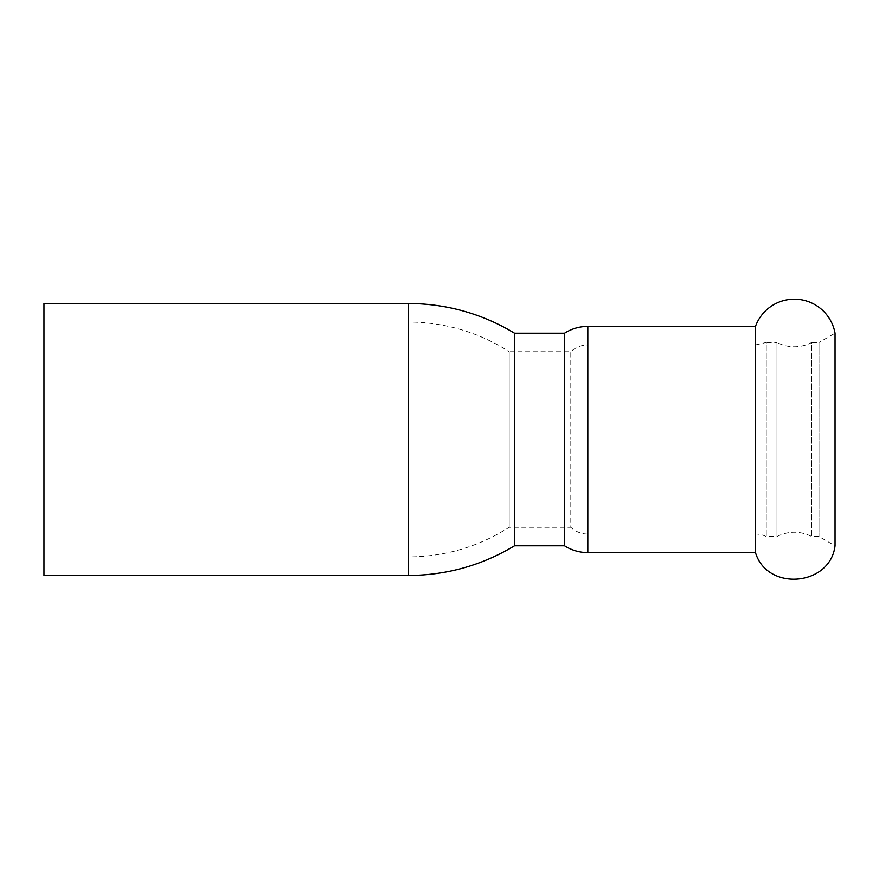 <?xml version="1.0" encoding="UTF-8"?>
<svg xmlns="http://www.w3.org/2000/svg" width="879" height="879" viewBox="0 0 879 879"><rect width="100%" height="100%" fill="white"/><g stroke="black" fill="none" stroke-linecap="round" stroke-linejoin="round"><path stroke-width="0.66" stroke-dasharray="4.39 3.3" d="M755.479 552.605L755.479 326.395M835.05 439.5L835.05 333.196L818.997 342.469L818.997 536.531L818.997 342.469L811.735 342.469L811.735 536.531L811.735 342.469A37.083 37.083 0 0 1 776.97 342.469L776.97 536.531L776.97 342.469L766.257 342.469L766.257 536.531L766.257 342.469L755.479 344.942L755.479 534.058A24.722 24.722 0 0 1 766.257 536.531L776.97 536.531C788.551 530.784 800.143 530.784 811.735 536.531L818.997 536.531L835.05 545.804L835.05 439.5M43.95 322.066L408.592 322.066A185.414 185.414 0 0 1 509.205 351.732L509.205 527.257L509.205 351.732L570.801 351.732L570.801 439.5L570.801 351.732C575.613 347.293 581.283 345.029 587.831 344.942L587.831 439.5L587.831 344.942L755.479 344.942L755.479 534.058L587.831 534.058A24.722 24.722 0 0 1 570.801 527.257L570.801 439.5L570.801 527.257L509.205 527.257C478.517 546.826 444.983 556.715 408.592 556.923L408.592 322.066L408.592 556.923L43.95 556.923L43.95 322.066L43.95 556.923M514.523 545.804L514.523 333.196M43.95 303.53L43.95 575.47M564.549 545.804L564.549 333.196M408.592 303.53L408.592 575.47M587.831 534.058L587.831 439.5L587.831 534.058M587.831 552.605L587.831 326.395"/><path stroke-width="1.32" d="M755.479 439.5L755.479 552.605C767.158 591.655 830.161 586.282 835.05 545.804L835.05 333.196A41.357 41.357 0 0 0 755.479 326.395L755.479 439.5M408.592 303.53A203.95 203.95 0 0 1 514.523 333.196L514.523 545.804C481.934 565.384 446.62 575.273 408.592 575.47L408.592 303.53L43.95 303.53L43.95 575.47L408.592 575.47M514.523 333.196L564.549 333.196L564.549 545.804A43.258 43.258 0 0 0 587.831 552.605L755.479 552.605M564.549 333.196C571.658 328.713 579.426 326.45 587.831 326.395L587.831 552.605M514.523 545.804L564.549 545.804M587.831 326.395L755.479 326.395"/></g></svg>
